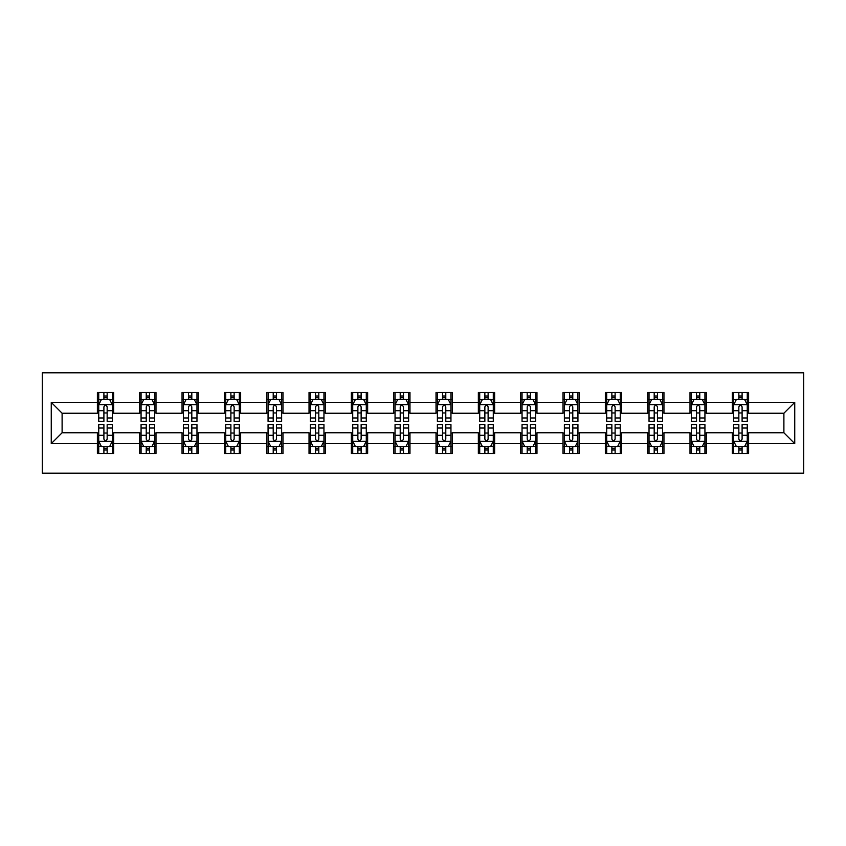 <?xml version="1.0" encoding="UTF-8"?>
<svg xmlns="http://www.w3.org/2000/svg" width="846" height="846" viewBox="0 0 846 846"><rect width="100%" height="100%" fill="white"/><g stroke="black" fill="none" stroke-linecap="round" stroke-linejoin="round"><path stroke-width="1.27" d="M42.3 473.2L803.7 473.2L803.7 372.8L42.3 372.8L42.3 473.2M748.615 402.379L748.615 392.47L732.34 392.47L732.34 402.379L706.283 402.379L706.283 392.47L690.008 392.47L690.008 402.379L663.951 402.379L663.951 392.47L647.676 392.47L647.676 402.379L621.63 402.379L621.63 392.47L605.345 392.47L605.345 402.379L579.298 402.379L579.298 392.47L563.013 392.47L563.013 402.379L536.967 402.379L536.967 392.47L520.681 392.47L520.681 402.379L494.635 402.379L494.635 392.47L478.35 392.47L478.35 402.379L452.303 402.379L452.303 392.47L436.028 392.47L436.028 402.379L409.972 402.379L409.972 392.47L393.697 392.47L393.697 402.379L367.65 402.379L367.65 392.47L351.365 392.47L351.365 402.379L325.319 402.379L325.319 392.47L309.033 392.47L309.033 402.379L282.987 402.379L282.987 392.47L266.702 392.47L266.702 402.379L240.655 402.379L240.655 392.47L224.37 392.47L224.37 402.379L198.324 402.379L198.324 392.47L182.049 392.47L182.049 402.379L155.992 402.379L155.992 392.47L139.717 392.47L139.717 402.379L113.66 402.379L113.66 392.47L97.385 392.47L97.385 402.379L51.257 402.379L51.257 443.621L62.107 432.771L97.385 432.771L97.385 453.53L113.66 453.53L113.66 432.771L139.717 432.771L139.717 453.53L155.992 453.53L155.992 432.771L182.049 432.771L182.049 453.53L198.324 453.53L198.324 432.771L224.37 432.771L224.37 453.53L240.655 453.53L240.655 432.771L266.702 432.771L266.702 453.53L282.987 453.53L282.987 432.771L309.033 432.771L309.033 453.53L325.319 453.53L325.319 432.771L351.365 432.771L351.365 453.53L367.65 453.53L367.65 432.771L393.697 432.771L393.697 453.53L409.972 453.53L409.972 432.771L436.028 432.771L436.028 453.53L452.303 453.53L452.303 432.771L478.35 432.771L478.35 453.53L494.635 453.53L494.635 432.771L520.681 432.771L520.681 453.53L536.967 453.53L536.967 432.771L563.013 432.771L563.013 453.53L579.298 453.53L579.298 432.771L605.345 432.771L605.345 453.53L621.63 453.53L621.63 432.771L647.676 432.771L647.676 453.53L663.951 453.53L663.951 432.771L690.008 432.771L690.008 453.53L706.283 453.53L706.283 432.771L732.34 432.771L732.34 453.53L748.615 453.53L748.615 432.771L783.893 432.771L783.893 413.229L748.615 413.229L748.615 402.379L794.743 402.379L794.743 443.621L748.615 443.621M732.34 443.621L706.283 443.621M690.008 443.621L663.951 443.621M647.676 443.621L621.63 443.621M605.345 443.621L579.298 443.621M563.013 443.621L536.967 443.621M520.681 443.621L494.635 443.621M478.35 443.621L452.303 443.621M436.028 443.621L409.972 443.621M393.697 443.621L367.65 443.621M351.365 443.621L325.319 443.621M309.033 443.621L282.987 443.621M266.702 443.621L240.655 443.621M224.37 443.621L198.324 443.621M182.049 443.621L155.992 443.621M139.717 443.621L113.66 443.621M97.385 443.621L51.257 443.621M732.34 402.379L732.34 413.229L706.283 413.229L706.283 402.379M690.008 402.379L690.008 413.229L663.951 413.229L663.951 402.379M647.676 402.379L647.676 413.229L621.63 413.229L621.63 402.379M605.345 402.379L605.345 413.229L579.298 413.229L579.298 402.379M563.013 402.379L563.013 413.229L536.967 413.229L536.967 402.379M520.681 402.379L520.681 413.229L494.635 413.229L494.635 402.379M478.35 402.379L478.35 413.229L452.303 413.229L452.303 402.379M436.028 402.379L436.028 413.229L409.972 413.229L409.972 402.379M393.697 402.379L393.697 413.229L367.65 413.229L367.65 402.379M351.365 402.379L351.365 413.229L325.319 413.229L325.319 402.379M309.033 402.379L309.033 413.229L282.987 413.229L282.987 402.379M266.702 402.379L266.702 413.229L240.655 413.229L240.655 402.379M224.37 402.379L224.37 413.229L198.324 413.229L198.324 402.379M182.049 402.379L182.049 413.229L155.992 413.229L155.992 402.379M139.717 402.379L139.717 413.229L113.66 413.229L113.66 402.379M97.385 402.379L97.385 413.229L62.107 413.229L51.257 402.379M62.107 413.229L62.107 432.771M794.743 443.621L783.893 432.771M783.893 413.229L794.743 402.379M97.385 399.259L98.739 399.259M103.899 399.259L107.156 399.259M112.307 399.259L113.66 399.259M97.385 412.964L98.739 412.964M103.899 412.964L107.156 412.964M112.307 412.964L113.66 412.964M97.385 433.036L98.739 433.036M103.899 433.036L107.156 433.036M112.307 433.036L113.66 433.036M97.385 446.741L98.739 446.741M103.899 446.741L107.156 446.741M112.307 446.741L113.66 446.741M139.717 433.036L141.071 433.036M146.231 433.036L149.478 433.036M154.638 433.036L155.992 433.036M139.717 446.741L141.071 446.741M146.231 446.741L149.478 446.741M154.638 446.741L155.992 446.741M139.717 399.259L141.071 399.259M146.231 399.259L149.478 399.259M154.638 399.259L155.992 399.259M139.717 412.964L141.071 412.964M146.231 412.964L149.478 412.964M154.638 412.964L155.992 412.964M182.049 433.036L183.402 433.036M188.552 433.036L191.809 433.036M196.97 433.036L198.324 433.036M182.049 446.741L183.402 446.741M188.552 446.741L191.809 446.741M196.97 446.741L198.324 446.741M182.049 399.259L183.402 399.259M188.552 399.259L191.809 399.259M196.97 399.259L198.324 399.259M182.049 412.964L183.402 412.964M188.552 412.964L191.809 412.964M196.97 412.964L198.324 412.964M224.37 433.036L225.734 433.036M230.884 433.036L234.141 433.036M239.302 433.036L240.655 433.036M224.37 446.741L225.734 446.741M230.884 446.741L234.141 446.741M239.302 446.741L240.655 446.741M224.37 399.259L225.734 399.259M230.884 399.259L234.141 399.259M239.302 399.259L240.655 399.259M224.37 412.964L225.734 412.964M230.884 412.964L234.141 412.964M239.302 412.964L240.655 412.964M266.702 433.036L268.066 433.036M273.216 433.036L276.473 433.036M281.633 433.036L282.987 433.036M266.702 446.741L268.066 446.741M273.216 446.741L276.473 446.741M281.633 446.741L282.987 446.741M266.702 399.259L268.066 399.259M273.216 399.259L276.473 399.259M281.633 399.259L282.987 399.259M266.702 412.964L268.066 412.964M273.216 412.964L276.473 412.964M281.633 412.964L282.987 412.964M309.033 433.036L310.387 433.036M315.547 433.036L318.805 433.036M323.955 433.036L325.319 433.036M309.033 446.741L310.387 446.741M315.547 446.741L318.805 446.741M323.955 446.741L325.319 446.741M309.033 399.259L310.387 399.259M315.547 399.259L318.805 399.259M323.955 399.259L325.319 399.259M309.033 412.964L310.387 412.964M315.547 412.964L318.805 412.964M323.955 412.964L325.319 412.964M351.365 433.036L352.719 433.036M357.879 433.036L361.136 433.036M366.286 433.036L367.65 433.036M351.365 446.741L352.719 446.741M357.879 446.741L361.136 446.741M366.286 446.741L367.65 446.741M351.365 399.259L352.719 399.259M357.879 399.259L361.136 399.259M366.286 399.259L367.65 399.259M351.365 412.964L352.719 412.964M357.879 412.964L361.136 412.964M366.286 412.964L367.65 412.964M393.697 433.036L395.05 433.036M400.211 433.036L403.468 433.036M408.618 433.036L409.972 433.036M393.697 446.741L395.05 446.741M400.211 446.741L403.468 446.741M408.618 446.741L409.972 446.741M393.697 399.259L395.05 399.259M400.211 399.259L403.468 399.259M408.618 399.259L409.972 399.259M393.697 412.964L395.05 412.964M400.211 412.964L403.468 412.964M408.618 412.964L409.972 412.964M436.028 433.036L437.382 433.036M442.532 433.036L445.789 433.036M450.95 433.036L452.303 433.036M436.028 446.741L437.382 446.741M442.532 446.741L445.789 446.741M450.95 446.741L452.303 446.741M436.028 399.259L437.382 399.259M442.532 399.259L445.789 399.259M450.95 399.259L452.303 399.259M436.028 412.964L437.382 412.964M442.532 412.964L445.789 412.964M450.95 412.964L452.303 412.964M478.35 433.036L479.714 433.036M484.864 433.036L488.121 433.036M493.281 433.036L494.635 433.036M478.35 446.741L479.714 446.741M484.864 446.741L488.121 446.741M493.281 446.741L494.635 446.741M478.35 399.259L479.714 399.259M484.864 399.259L488.121 399.259M493.281 399.259L494.635 399.259M478.35 412.964L479.714 412.964M484.864 412.964L488.121 412.964M493.281 412.964L494.635 412.964M520.681 433.036L522.045 433.036M527.195 433.036L530.453 433.036M535.613 433.036L536.967 433.036M520.681 446.741L522.045 446.741M527.195 446.741L530.453 446.741M535.613 446.741L536.967 446.741M520.681 399.259L522.045 399.259M527.195 399.259L530.453 399.259M535.613 399.259L536.967 399.259M520.681 412.964L522.045 412.964M527.195 412.964L530.453 412.964M535.613 412.964L536.967 412.964M563.013 433.036L564.367 433.036M569.527 433.036L572.784 433.036M577.934 433.036L579.298 433.036M563.013 446.741L564.367 446.741M569.527 446.741L572.784 446.741M577.934 446.741L579.298 446.741M563.013 399.259L564.367 399.259M569.527 399.259L572.784 399.259M577.934 399.259L579.298 399.259M563.013 412.964L564.367 412.964M569.527 412.964L572.784 412.964M577.934 412.964L579.298 412.964M605.345 433.036L606.698 433.036M611.859 433.036L615.116 433.036M620.266 433.036L621.63 433.036M605.345 446.741L606.698 446.741M611.859 446.741L615.116 446.741M620.266 446.741L621.63 446.741M605.345 399.259L606.698 399.259M611.859 399.259L615.116 399.259M620.266 399.259L621.63 399.259M605.345 412.964L606.698 412.964M611.859 412.964L615.116 412.964M620.266 412.964L621.63 412.964M647.676 433.036L649.03 433.036M654.191 433.036L657.448 433.036M662.598 433.036L663.951 433.036M647.676 446.741L649.03 446.741M654.191 446.741L657.448 446.741M662.598 446.741L663.951 446.741M647.676 399.259L649.03 399.259M654.191 399.259L657.448 399.259M662.598 399.259L663.951 399.259M647.676 412.964L649.03 412.964M654.191 412.964L657.448 412.964M662.598 412.964L663.951 412.964M690.008 433.036L691.362 433.036M696.522 433.036L699.769 433.036M704.93 433.036L706.283 433.036M690.008 446.741L691.362 446.741M696.522 446.741L699.769 446.741M704.93 446.741L706.283 446.741M690.008 399.259L691.362 399.259M696.522 399.259L699.769 399.259M704.93 399.259L706.283 399.259M690.008 412.964L691.362 412.964M696.522 412.964L699.769 412.964M704.93 412.964L706.283 412.964M732.34 433.036L733.693 433.036M738.844 433.036L742.101 433.036M747.261 433.036L748.615 433.036M732.34 446.741L733.693 446.741M738.844 446.741L742.101 446.741M747.261 446.741L748.615 446.741M732.34 399.259L733.693 399.259M738.844 399.259L742.101 399.259M747.261 399.259L748.615 399.259M732.34 412.964L733.693 412.964M738.844 412.964L742.101 412.964M747.261 412.964L748.615 412.964M107.156 396.002L103.899 396.002M112.307 417.966L107.156 417.966L107.156 421.371L112.307 421.371L112.307 404.822L109.599 399.397L101.457 399.397L98.739 404.822L98.739 421.371L103.899 421.371L103.899 417.966L98.739 417.966M98.739 404.822L98.739 392.47M112.307 404.822L112.307 392.47M103.899 399.397L103.899 392.47M107.156 392.47L107.156 399.397M107.156 417.966L107.156 406.852C106.067 404.769 104.978 404.769 103.899 406.852L103.899 417.966M103.899 449.998L107.156 449.998M98.739 428.034L103.899 428.034L103.899 424.629L98.739 424.629L98.739 441.178L101.457 446.603L109.599 446.603L112.307 441.178L112.307 424.629L107.156 424.629L107.156 428.034L112.307 428.034M112.307 441.178L112.307 453.53M98.739 441.178L98.739 453.53M107.156 446.603L107.156 453.53M103.899 453.53L103.899 446.603M103.899 428.034L103.899 439.148C104.978 441.231 106.067 441.231 107.156 439.148L107.156 428.034M149.478 396.002L146.231 396.002M154.638 417.966L149.478 417.966L149.478 421.371L154.638 421.371L154.638 404.822L151.92 399.397L143.788 399.397L141.071 404.822L141.071 421.371L146.231 421.371L146.231 417.966L141.071 417.966M141.071 404.822L141.071 392.47M154.638 404.822L154.638 392.47M146.231 399.397L146.231 392.47M149.478 392.47L149.478 399.397M149.478 417.966L149.478 406.852C148.399 404.769 147.31 404.769 146.231 406.852L146.231 417.966M191.809 396.002L188.552 396.002M196.97 417.966L191.809 417.966L191.809 421.371L196.97 421.371L196.97 404.822L194.252 399.397L186.109 399.397L183.402 404.822L183.402 421.371L188.552 421.371L188.552 417.966L183.402 417.966M183.402 404.822L183.402 392.47M196.97 404.822L196.97 392.47M188.552 399.397L188.552 392.47M191.809 392.47L191.809 399.397M191.809 417.966L191.809 406.852C190.731 404.769 189.641 404.769 188.552 406.852L188.552 417.966M146.231 449.998L149.478 449.998M141.071 428.034L146.231 428.034L146.231 424.629L141.071 424.629L141.071 441.178L143.788 446.603L151.92 446.603L154.638 441.178L154.638 424.629L149.478 424.629L149.478 428.034L154.638 428.034M154.638 441.178L154.638 453.53M141.071 441.178L141.071 453.53M149.478 446.603L149.478 453.53M146.231 453.53L146.231 446.603M146.231 428.034L146.231 439.148C147.31 441.231 148.399 441.231 149.478 439.148L149.478 428.034M188.552 449.998L191.809 449.998M183.402 428.034L188.552 428.034L188.552 424.629L183.402 424.629L183.402 441.178L186.109 446.603L194.252 446.603L196.97 441.178L196.97 424.629L191.809 424.629L191.809 428.034L196.97 428.034M196.97 441.178L196.97 453.53M183.402 441.178L183.402 453.53M191.809 446.603L191.809 453.53M188.552 453.53L188.552 446.603M188.552 428.034L188.552 439.148C189.641 441.231 190.72 441.231 191.809 439.148L191.809 428.034M234.141 396.002L230.884 396.002M239.302 417.966L234.141 417.966L234.141 421.371L239.302 421.371L239.302 404.822L236.584 399.397L228.441 399.397L225.734 404.822L225.734 421.371L230.884 421.371L230.884 417.966L225.734 417.966M225.734 404.822L225.734 392.47M239.302 404.822L239.302 392.47M230.884 399.397L230.884 392.47M234.141 392.47L234.141 399.397M234.141 417.966L234.141 406.852C233.062 404.769 231.973 404.769 230.884 406.852L230.884 417.966M276.473 396.002L273.216 396.002M281.633 417.966L276.473 417.966L276.473 421.371L281.633 421.371L281.633 404.822L278.916 399.397L270.773 399.397L268.066 404.822L268.066 421.371L273.216 421.371L273.216 417.966L268.066 417.966M268.066 404.822L268.066 392.47M281.633 404.822L281.633 392.47M273.216 399.397L273.216 392.47M276.473 392.47L276.473 399.397M276.473 417.966L276.473 406.852C275.384 404.769 274.305 404.769 273.216 406.852L273.216 417.966M318.805 396.002L315.547 396.002M323.955 417.966L318.805 417.966L318.805 421.371L323.955 421.371L323.955 404.822L321.247 399.397L313.105 399.397L310.387 404.822L310.387 421.371L315.547 421.371L315.547 417.966L310.387 417.966M310.387 404.822L310.387 392.47M323.955 404.822L323.955 392.47M315.547 399.397L315.547 392.47M318.805 392.47L318.805 399.397M318.805 417.966L318.805 406.852C317.715 404.769 316.637 404.769 315.547 406.852L315.547 417.966M230.884 449.998L234.141 449.998M225.734 428.034L230.884 428.034L230.884 424.629L225.734 424.629L225.734 441.178L228.441 446.603L236.584 446.603L239.302 441.178L239.302 424.629L234.141 424.629L234.141 428.034L239.302 428.034M239.302 441.178L239.302 453.53M225.734 441.178L225.734 453.53M234.141 446.603L234.141 453.53M230.884 453.53L230.884 446.603M230.884 428.034L230.884 439.148C231.973 441.231 233.052 441.231 234.141 439.148L234.141 428.034M273.216 449.998L276.473 449.998M268.066 428.034L273.216 428.034L273.216 424.629L268.066 424.629L268.066 441.178L270.773 446.603L278.916 446.603L281.633 441.178L281.633 424.629L276.473 424.629L276.473 428.034L281.633 428.034M281.633 441.178L281.633 453.53M268.066 441.178L268.066 453.53M276.473 446.603L276.473 453.53M273.216 453.53L273.216 446.603M273.216 428.034L273.216 439.148C274.305 441.231 275.384 441.231 276.473 439.148L276.473 428.034M315.547 449.998L318.805 449.998M310.387 428.034L315.547 428.034L315.547 424.629L310.387 424.629L310.387 441.178L313.105 446.603L321.247 446.603L323.955 441.178L323.955 424.629L318.805 424.629L318.805 428.034L323.955 428.034M323.955 441.178L323.955 453.53M310.387 441.178L310.387 453.53M318.805 446.603L318.805 453.53M315.547 453.53L315.547 446.603M315.547 428.034L315.547 439.148C316.626 441.231 317.715 441.231 318.805 439.148L318.805 428.034M361.136 396.002L357.879 396.002M366.286 417.966L361.136 417.966L361.136 421.371L366.286 421.371L366.286 404.822L363.579 399.397L355.436 399.397L352.719 404.822L352.719 421.371L357.879 421.371L357.879 417.966L352.719 417.966M352.719 404.822L352.719 392.47M366.286 404.822L366.286 392.47M357.879 399.397L357.879 392.47M361.136 392.47L361.136 399.397M361.136 417.966L361.136 406.852C360.047 404.769 358.968 404.769 357.879 406.852L357.879 417.966M357.879 449.998L361.136 449.998M352.719 428.034L357.879 428.034L357.879 424.629L352.719 424.629L352.719 441.178L355.436 446.603L363.579 446.603L366.286 441.178L366.286 424.629L361.136 424.629L361.136 428.034L366.286 428.034M366.286 441.178L366.286 453.53M352.719 441.178L352.719 453.53M361.136 446.603L361.136 453.53M357.879 453.53L357.879 446.603M357.879 428.034L357.879 439.148C358.958 441.231 360.047 441.231 361.136 439.148L361.136 428.034M403.468 396.002L400.211 396.002M408.618 417.966L403.468 417.966L403.468 421.371L408.618 421.371L408.618 404.822L405.9 399.397L397.768 399.397L395.05 404.822L395.05 421.371L400.211 421.371L400.211 417.966L395.05 417.966M395.05 404.822L395.05 392.47M408.618 404.822L408.618 392.47M400.211 399.397L400.211 392.47M403.468 392.47L403.468 399.397M403.468 417.966L403.468 406.852C402.379 404.769 401.29 404.769 400.211 406.852L400.211 417.966M400.211 449.998L403.468 449.998M395.05 428.034L400.211 428.034L400.211 424.629L395.05 424.629L395.05 441.178L397.768 446.603L405.9 446.603L408.618 441.178L408.618 424.629L403.468 424.629L403.468 428.034L408.618 428.034M408.618 441.178L408.618 453.53M395.05 441.178L395.05 453.53M403.468 446.603L403.468 453.53M400.211 453.53L400.211 446.603M400.211 428.034L400.211 439.148C401.29 441.231 402.379 441.231 403.468 439.148L403.468 428.034M445.789 396.002L442.532 396.002M450.95 417.966L445.789 417.966L445.789 421.371L450.95 421.371L450.95 404.822L448.232 399.397L440.1 399.397L437.382 404.822L437.382 421.371L442.532 421.371L442.532 417.966L437.382 417.966M437.382 404.822L437.382 392.47M450.95 404.822L450.95 392.47M442.532 399.397L442.532 392.47M445.789 392.47L445.789 399.397M445.789 417.966L445.789 406.852C444.71 404.769 443.621 404.769 442.532 406.852L442.532 417.966M442.532 449.998L445.789 449.998M437.382 428.034L442.532 428.034L442.532 424.629L437.382 424.629L437.382 441.178L440.1 446.603L448.232 446.603L450.95 441.178L450.95 424.629L445.789 424.629L445.789 428.034L450.95 428.034M450.95 441.178L450.95 453.53M437.382 441.178L437.382 453.53M445.789 446.603L445.789 453.53M442.532 453.53L442.532 446.603M442.532 428.034L442.532 439.148C443.621 441.231 444.71 441.231 445.789 439.148L445.789 428.034M488.121 396.002L484.864 396.002M493.281 417.966L488.121 417.966L488.121 421.371L493.281 421.371L493.281 404.822L490.564 399.397L482.421 399.397L479.714 404.822L479.714 421.371L484.864 421.371L484.864 417.966L479.714 417.966M479.714 404.822L479.714 392.47M493.281 404.822L493.281 392.47M484.864 399.397L484.864 392.47M488.121 392.47L488.121 399.397M488.121 417.966L488.121 406.852C487.042 404.769 485.953 404.769 484.864 406.852L484.864 417.966M484.864 449.998L488.121 449.998M479.714 428.034L484.864 428.034L484.864 424.629L479.714 424.629L479.714 441.178L482.421 446.603L490.564 446.603L493.281 441.178L493.281 424.629L488.121 424.629L488.121 428.034L493.281 428.034M493.281 441.178L493.281 453.53M479.714 441.178L479.714 453.53M488.121 446.603L488.121 453.53M484.864 453.53L484.864 446.603M484.864 428.034L484.864 439.148C485.953 441.231 487.032 441.231 488.121 439.148L488.121 428.034M530.453 396.002L527.195 396.002M535.613 417.966L530.453 417.966L530.453 421.371L535.613 421.371L535.613 404.822L532.895 399.397L524.753 399.397L522.045 404.822L522.045 421.371L527.195 421.371L527.195 417.966L522.045 417.966M522.045 404.822L522.045 392.47M535.613 404.822L535.613 392.47M527.195 399.397L527.195 392.47M530.453 392.47L530.453 399.397M530.453 417.966L530.453 406.852C529.374 404.769 528.285 404.769 527.195 406.852L527.195 417.966M527.195 449.998L530.453 449.998M522.045 428.034L527.195 428.034L527.195 424.629L522.045 424.629L522.045 441.178L524.753 446.603L532.895 446.603L535.613 441.178L535.613 424.629L530.453 424.629L530.453 428.034L535.613 428.034M535.613 441.178L535.613 453.53M522.045 441.178L522.045 453.53M530.453 446.603L530.453 453.53M527.195 453.53L527.195 446.603M527.195 428.034L527.195 439.148C528.285 441.231 529.363 441.231 530.453 439.148L530.453 428.034M572.784 396.002L569.527 396.002M577.934 417.966L572.784 417.966L572.784 421.371L577.934 421.371L577.934 404.822L575.227 399.397L567.084 399.397L564.367 404.822L564.367 421.371L569.527 421.371L569.527 417.966L564.367 417.966M564.367 404.822L564.367 392.47M577.934 404.822L577.934 392.47M569.527 399.397L569.527 392.47M572.784 392.47L572.784 399.397M572.784 417.966L572.784 406.852C571.695 404.769 570.616 404.769 569.527 406.852L569.527 417.966M569.527 449.998L572.784 449.998M564.367 428.034L569.527 428.034L569.527 424.629L564.367 424.629L564.367 441.178L567.084 446.603L575.227 446.603L577.934 441.178L577.934 424.629L572.784 424.629L572.784 428.034L577.934 428.034M577.934 441.178L577.934 453.53M564.367 441.178L564.367 453.53M572.784 446.603L572.784 453.53M569.527 453.53L569.527 446.603M569.527 428.034L569.527 439.148C570.616 441.231 571.695 441.231 572.784 439.148L572.784 428.034M615.116 396.002L611.859 396.002M620.266 417.966L615.116 417.966L615.116 421.371L620.266 421.371L620.266 404.822L617.559 399.397L609.416 399.397L606.698 404.822L606.698 421.371L611.859 421.371L611.859 417.966L606.698 417.966M606.698 404.822L606.698 392.47M620.266 404.822L620.266 392.47M611.859 399.397L611.859 392.47M615.116 392.47L615.116 399.397M615.116 417.966L615.116 406.852C614.027 404.769 612.948 404.769 611.859 406.852L611.859 417.966M611.859 449.998L615.116 449.998M606.698 428.034L611.859 428.034L611.859 424.629L606.698 424.629L606.698 441.178L609.416 446.603L617.559 446.603L620.266 441.178L620.266 424.629L615.116 424.629L615.116 428.034L620.266 428.034M620.266 441.178L620.266 453.53M606.698 441.178L606.698 453.53M615.116 446.603L615.116 453.53M611.859 453.53L611.859 446.603M611.859 428.034L611.859 439.148C612.938 441.231 614.027 441.231 615.116 439.148L615.116 428.034M657.448 396.002L654.191 396.002M662.598 417.966L657.448 417.966L657.448 421.371L662.598 421.371L662.598 404.822L659.891 399.397L651.748 399.397L649.03 404.822L649.03 421.371L654.191 421.371L654.191 417.966L649.03 417.966M649.03 404.822L649.03 392.47M662.598 404.822L662.598 392.47M654.191 399.397L654.191 392.47M657.448 392.47L657.448 399.397M657.448 417.966L657.448 406.852C656.359 404.769 655.28 404.769 654.191 406.852L654.191 417.966M654.191 449.998L657.448 449.998M649.03 428.034L654.191 428.034L654.191 424.629L649.03 424.629L649.03 441.178L651.748 446.603L659.891 446.603L662.598 441.178L662.598 424.629L657.448 424.629L657.448 428.034L662.598 428.034M662.598 441.178L662.598 453.53M649.03 441.178L649.03 453.53M657.448 446.603L657.448 453.53M654.191 453.53L654.191 446.603M654.191 428.034L654.191 439.148C655.269 441.231 656.359 441.231 657.448 439.148L657.448 428.034M699.769 396.002L696.522 396.002M704.93 417.966L699.769 417.966L699.769 421.371L704.93 421.371L704.93 404.822L702.212 399.397L694.08 399.397L691.362 404.822L691.362 421.371L696.522 421.371L696.522 417.966L691.362 417.966M691.362 404.822L691.362 392.47M704.93 404.822L704.93 392.47M696.522 399.397L696.522 392.47M699.769 392.47L699.769 399.397M699.769 417.966L699.769 406.852C698.69 404.769 697.601 404.769 696.522 406.852L696.522 417.966M696.522 449.998L699.769 449.998M691.362 428.034L696.522 428.034L696.522 424.629L691.362 424.629L691.362 441.178L694.08 446.603L702.212 446.603L704.93 441.178L704.93 424.629L699.769 424.629L699.769 428.034L704.93 428.034M704.93 441.178L704.93 453.53M691.362 441.178L691.362 453.53M699.769 446.603L699.769 453.53M696.522 453.53L696.522 446.603M696.522 428.034L696.522 439.148C697.601 441.231 698.69 441.231 699.769 439.148L699.769 428.034M742.101 396.002L738.844 396.002M747.261 417.966L742.101 417.966L742.101 421.371L747.261 421.371L747.261 404.822L744.543 399.397L736.401 399.397L733.693 404.822L733.693 421.371L738.844 421.371L738.844 417.966L733.693 417.966M733.693 404.822L733.693 392.47M747.261 404.822L747.261 392.47M738.844 399.397L738.844 392.47M742.101 392.47L742.101 399.397M742.101 417.966L742.101 406.852C741.022 404.769 739.933 404.769 738.844 406.852L738.844 417.966M738.844 449.998L742.101 449.998M733.693 428.034L738.844 428.034L738.844 424.629L733.693 424.629L733.693 441.178L736.401 446.603L744.543 446.603L747.261 441.178L747.261 424.629L742.101 424.629L742.101 428.034L747.261 428.034M747.261 441.178L747.261 453.53M733.693 441.178L733.693 453.53M742.101 446.603L742.101 453.53M738.844 453.53L738.844 446.603M738.844 428.034L738.844 439.148C739.933 441.231 741.022 441.231 742.101 439.148L742.101 428.034M112.243 404.684L98.813 404.684M98.739 399.714L101.287 399.714M109.758 399.714L112.307 399.714M103.899 410.701L98.739 410.701M112.307 410.701L107.156 410.701M107.156 397.726L103.899 397.726M98.813 441.316L112.243 441.316M112.307 446.286L109.758 446.286M101.287 446.286L98.739 446.286M107.156 435.299L112.307 435.299M98.739 435.299L103.899 435.299M103.899 448.274L107.156 448.274M154.575 404.684L141.134 404.684M141.071 399.714L143.619 399.714M152.09 399.714L154.638 399.714M146.231 410.701L141.071 410.701M154.638 410.701L149.478 410.701M149.478 397.726L146.231 397.726M196.896 404.684L183.466 404.684M183.402 399.714L185.951 399.714M194.421 399.714L196.97 399.714M188.552 410.701L183.402 410.701M196.97 410.701L191.809 410.701M191.809 397.726L188.552 397.726M141.134 441.316L154.575 441.316M154.638 446.286L152.09 446.286M143.619 446.286L141.071 446.286M149.478 435.299L154.638 435.299M141.071 435.299L146.231 435.299M146.231 448.274L149.478 448.274M183.466 441.316L196.896 441.316M196.97 446.286L194.421 446.286M185.951 446.286L183.402 446.286M191.809 435.299L196.97 435.299M183.402 435.299L188.552 435.299M188.552 448.274L191.809 448.274M239.228 404.684L225.797 404.684M225.734 399.714L228.283 399.714M236.743 399.714L239.302 399.714M230.884 410.701L225.734 410.701M239.302 410.701L234.141 410.701M234.141 397.726L230.884 397.726M281.559 404.684L268.129 404.684M268.066 399.714L270.614 399.714M279.074 399.714L281.633 399.714M273.216 410.701L268.066 410.701M281.633 410.701L276.473 410.701M276.473 397.726L273.216 397.726M323.891 404.684L310.461 404.684M310.387 399.714L312.946 399.714M321.406 399.714L323.955 399.714M315.547 410.701L310.387 410.701M323.955 410.701L318.805 410.701M318.805 397.726L315.547 397.726M225.797 441.316L239.228 441.316M239.302 446.286L236.743 446.286M228.283 446.286L225.734 446.286M234.141 435.299L239.302 435.299M225.734 435.299L230.884 435.299M230.884 448.274L234.141 448.274M268.129 441.316L281.559 441.316M281.633 446.286L279.074 446.286M270.614 446.286L268.066 446.286M276.473 435.299L281.633 435.299M268.066 435.299L273.216 435.299M273.216 448.274L276.473 448.274M310.461 441.316L323.891 441.316M323.955 446.286L321.406 446.286M312.946 446.286L310.387 446.286M318.805 435.299L323.955 435.299M310.387 435.299L315.547 435.299M315.547 448.274L318.805 448.274M366.223 404.684L352.793 404.684M352.719 399.714L355.267 399.714M363.738 399.714L366.286 399.714M357.879 410.701L352.719 410.701M366.286 410.701L361.136 410.701M361.136 397.726L357.879 397.726M352.793 441.316L366.223 441.316M366.286 446.286L363.738 446.286M355.267 446.286L352.719 446.286M361.136 435.299L366.286 435.299M352.719 435.299L357.879 435.299M357.879 448.274L361.136 448.274M408.555 404.684L395.124 404.684M395.05 399.714L397.599 399.714M406.069 399.714L408.618 399.714M400.211 410.701L395.05 410.701M408.618 410.701L403.468 410.701M403.468 397.726L400.211 397.726M395.124 441.316L408.555 441.316M408.618 446.286L406.069 446.286M397.599 446.286L395.05 446.286M403.468 435.299L408.618 435.299M395.05 435.299L400.211 435.299M400.211 448.274L403.468 448.274M450.876 404.684L437.445 404.684M437.382 399.714L439.931 399.714M448.401 399.714L450.95 399.714M442.532 410.701L437.382 410.701M450.95 410.701L445.789 410.701M445.789 397.726L442.532 397.726M437.445 441.316L450.876 441.316M450.95 446.286L448.401 446.286M439.931 446.286L437.382 446.286M445.789 435.299L450.95 435.299M437.382 435.299L442.532 435.299M442.532 448.274L445.789 448.274M493.207 404.684L479.777 404.684M479.714 399.714L482.262 399.714M490.733 399.714L493.281 399.714M484.864 410.701L479.714 410.701M493.281 410.701L488.121 410.701M488.121 397.726L484.864 397.726M479.777 441.316L493.207 441.316M493.281 446.286L490.733 446.286M482.262 446.286L479.714 446.286M488.121 435.299L493.281 435.299M479.714 435.299L484.864 435.299M484.864 448.274L488.121 448.274M535.539 404.684L522.109 404.684M522.045 399.714L524.594 399.714M533.054 399.714L535.613 399.714M527.195 410.701L522.045 410.701M535.613 410.701L530.453 410.701M530.453 397.726L527.195 397.726M522.109 441.316L535.539 441.316M535.613 446.286L533.054 446.286M524.594 446.286L522.045 446.286M530.453 435.299L535.613 435.299M522.045 435.299L527.195 435.299M527.195 448.274L530.453 448.274M577.871 404.684L564.441 404.684M564.367 399.714L566.926 399.714M575.386 399.714L577.934 399.714M569.527 410.701L564.367 410.701M577.934 410.701L572.784 410.701M572.784 397.726L569.527 397.726M564.441 441.316L577.871 441.316M577.934 446.286L575.386 446.286M566.926 446.286L564.367 446.286M572.784 435.299L577.934 435.299M564.367 435.299L569.527 435.299M569.527 448.274L572.784 448.274M620.203 404.684L606.772 404.684M606.698 399.714L609.257 399.714M617.717 399.714L620.266 399.714M611.859 410.701L606.698 410.701M620.266 410.701L615.116 410.701M615.116 397.726L611.859 397.726M606.772 441.316L620.203 441.316M620.266 446.286L617.717 446.286M609.257 446.286L606.698 446.286M615.116 435.299L620.266 435.299M606.698 435.299L611.859 435.299M611.859 448.274L615.116 448.274M662.534 404.684L649.104 404.684M649.03 399.714L651.579 399.714M660.049 399.714L662.598 399.714M654.191 410.701L649.03 410.701M662.598 410.701L657.448 410.701M657.448 397.726L654.191 397.726M649.104 441.316L662.534 441.316M662.598 446.286L660.049 446.286M651.579 446.286L649.03 446.286M657.448 435.299L662.598 435.299M649.03 435.299L654.191 435.299M654.191 448.274L657.448 448.274M704.866 404.684L691.425 404.684M691.362 399.714L693.91 399.714M702.381 399.714L704.93 399.714M696.522 410.701L691.362 410.701M704.93 410.701L699.769 410.701M699.769 397.726L696.522 397.726M691.425 441.316L704.866 441.316M704.93 446.286L702.381 446.286M693.91 446.286L691.362 446.286M699.769 435.299L704.93 435.299M691.362 435.299L696.522 435.299M696.522 448.274L699.769 448.274M747.187 404.684L733.757 404.684M733.693 399.714L736.242 399.714M744.713 399.714L747.261 399.714M738.844 410.701L733.693 410.701M747.261 410.701L742.101 410.701M742.101 397.726L738.844 397.726M733.757 441.316L747.187 441.316M747.261 446.286L744.713 446.286M736.242 446.286L733.693 446.286M742.101 435.299L747.261 435.299M733.693 435.299L738.844 435.299M738.844 448.274L742.101 448.274"/></g></svg>
